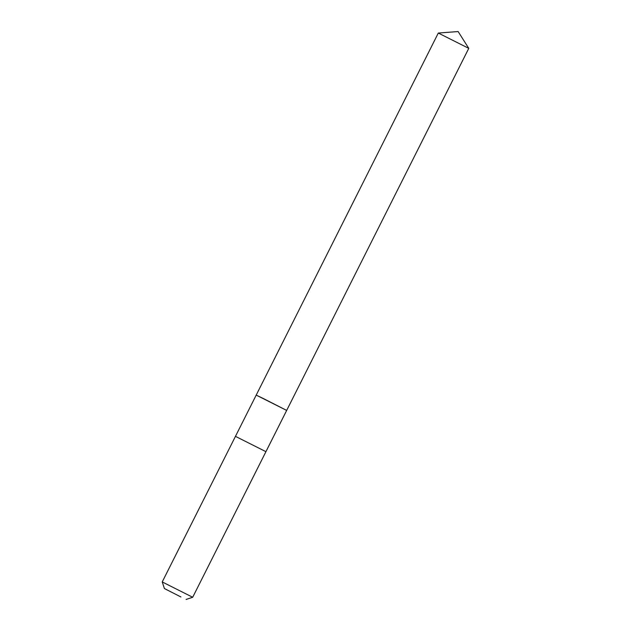 <?xml version="1.0" encoding="UTF-8"?>
<svg xmlns="http://www.w3.org/2000/svg" width="631" height="631" viewBox="0 0 631 631"><rect width="100%" height="100%" fill="white"/><g stroke="black" fill="none" stroke-linecap="round" stroke-linejoin="round"><path stroke-width="0.95" d="M263.458 398.587L286.671 410.426L256.202 395.109L286.671 410.426L468.77 48.358L438.3 33.041L256.202 395.109L263.458 398.587M286.671 410.426L265.927 451.67L235.458 436.352L256.202 395.109M265.927 451.678L192.7 597.265L162.23 581.94L235.458 436.352M180.931 596.973L164.415 588.549L180.931 596.973M468.77 48.358L458.138 31.55L438.3 33.041M186.09 599.45L192.7 597.265M164.415 588.549L162.23 581.94"/></g></svg>
